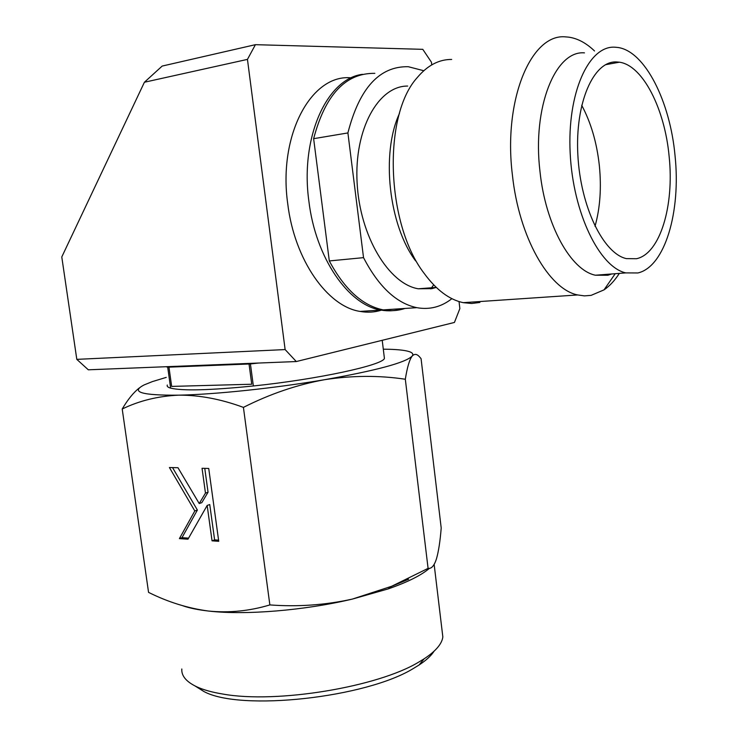 <?xml version="1.0" encoding="UTF-8"?>
<svg xmlns="http://www.w3.org/2000/svg" width="738" height="738" viewBox="0 0 738 738"><rect width="100%" height="100%" fill="white"/><g stroke="black" fill="none" stroke-linecap="round" stroke-linejoin="round"><path stroke-width="1.11" d="M402.533 308.613C395.568 310.947 388.317 311.427 380.808 310.052C348.594 305.181 315.587 258.069 308.862 201.059C300.043 137.526 326.934 78.514 362.543 74.326M381.417 310.163C374.563 312.322 367.459 312.737 360.107 311.427C327.654 306.648 294.471 260.145 287.746 203.854C277.894 134.943 311.584 73.606 351.26 77.868M168.882 366.601L171.65 386.408L251.732 384.23L248.964 363.428M285.126 349.572L76.807 359.36L61.78 256.962L144.408 82.241L247.451 59.391L285.126 349.572L296.298 361.546L454.433 322.451L459.857 308.604L459.045 301.574M431.748 64.87L431.444 62.213L422.782 49.335L255.413 44.677L247.451 59.391M296.298 361.546L88.311 369.803L76.807 359.36M144.408 82.241L162.175 66.069L255.413 44.677M619.32 273.392C614.8 280.477 609.699 285.975 604.025 289.868L591.129 295.357L584.478 295.883L577.67 294.951C549.017 289.287 518.98 237.433 512.384 174.832C503.058 99.519 531.342 33.007 565.788 36.9L568.564 37.131C577.54 38.358 586.193 42.979 594.533 50.977M611.737 273.973L607.863 275.246L595.446 275.219C571 270.44 545.539 225.358 539.976 171.4C532.209 107.296 555.437 50.202 584.459 52.868M431.988 288.632L436.259 287.414L418.298 288.789L431.988 288.632M675.039 155.69C681.017 211.778 664.956 266.704 637.927 272.959L625.778 272.894C599.551 267.138 573.029 213.199 570.179 153.218C567.042 93.191 588.601 45.608 614.736 47.186L617.817 47.463C645.113 51.134 670.159 101.724 675.039 155.69M616.248 61.927L619.45 62.195C643.01 65.461 664.846 109.252 669.126 156.355C674.421 205.681 660.113 253.761 636.47 258.724L626.387 258.623C603.472 253.678 580.455 206.871 577.854 154.879C574.994 102.85 593.444 61.014 616.248 61.927M595.022 226.308C600.123 208.033 601.553 187.756 599.33 165.478C596.821 142.609 590.944 122.545 581.692 105.266M451.684 59.446C438.962 59.354 427.468 65.414 417.21 77.619C382.404 115.875 386.232 224.287 424.119 273.309C436.306 289.933 449.341 299.72 463.224 302.663L471.674 303.484L479.903 302.451M399.452 113.486C380.762 153.605 388.908 225.468 415.623 260.92M407.68 86.06C378.354 85.802 354.092 129.261 357.109 182.784C359.803 236.271 388.843 284.001 418.298 288.789M423.769 70.728L408.298 66.715C379.498 66.079 359.369 88.154 347.902 132.932L363.53 257.645C378.612 286.63 396.371 303.309 416.804 307.663C429.608 309.969 441.306 306.962 451.905 298.659M363.53 257.645L329.305 260.938C344.535 289.333 362.496 305.652 383.206 309.895C390.706 311.27 397.948 310.79 404.913 308.456M430.789 288.872L433.667 284.85M329.305 260.938L313.632 138.679L347.902 132.932M374.849 73.348C345.67 72.914 325.264 94.685 313.632 138.679M195.127 686.017L203.826 691.469C240.182 711.616 366.583 697.77 413.815 668.213L419.009 665.039C426.13 660.362 431.149 655.759 434.064 651.22M181.806 668.979C181.327 675.851 186.262 681.774 196.603 686.727C203.337 689.855 212.11 692.299 222.913 694.061C276.612 703.821 377.838 686.977 418.723 662.106L424.184 658.785C435.761 651.137 441.979 643.85 442.837 636.931L442.108 630.815M408.603 579.229L391.5 586.415M429.415 568.325C421.343 575.28 407.597 582.144 388.16 588.915L352.413 599.072C304.471 610.501 245.117 615.344 208.716 611.064L208.236 611.009C197.904 609.819 189.435 608.075 182.83 605.778M383.299 349.175C392.505 349.24 399.701 349.711 404.885 350.596C411.647 351.758 414.083 353.585 412.173 356.076C414.442 353.65 416.869 353.871 419.452 356.749L421.066 358.631L441.204 528.011C440.162 541.148 438.575 551.461 436.435 558.952C434.212 565.778 431.426 568.915 428.086 568.371L391.657 586.267L352.413 599.072C325.486 605.049 297.967 607.005 269.859 604.92C249.675 611.009 229.297 613.047 208.716 611.064L208.236 611.009C187.756 608.232 167.867 602.024 148.559 592.374L122.213 409.018C127.775 399.553 133.495 392.505 139.381 387.902M428.086 568.371L405.319 379.24C379.12 375.301 352.211 375.457 324.563 379.701C296.99 384.747 269.942 393.981 243.42 407.385L269.859 604.92M243.42 407.385C220.957 399.11 199.389 395.033 178.716 395.162C215.072 394.479 275.348 388.142 324.563 379.701C376.5 370.485 405.706 362.616 412.173 356.076C409.498 359.6 407.21 367.321 405.319 379.24M199.223 503.547L205.468 493.085L202.046 468.289L208.734 468.455L218.734 541.295L212.046 540.834L207.166 505.447L187.978 539.201L179.399 538.62L194.804 510.954L169.408 467.523L177.987 467.726L199.223 503.547L201.806 502.67L208.051 492.218L205.468 493.085M166.225 377.395L152.397 381.592L144.251 384.867C130.109 392.044 141.595 395.476 178.716 395.162C158.19 396.075 139.362 400.688 122.213 409.018M204.767 468.353L208.051 492.218M172.535 467.597L197.387 510.059L194.804 510.954M197.387 510.059L181.982 537.679L179.399 538.62M181.982 537.679L188.587 538.131M212.046 540.834L214.61 539.875L209.749 504.552L207.166 505.447M214.61 539.875L218.577 540.142M167.295 385.042C166.733 386.288 167.84 387.321 170.626 388.133C182.6 391.02 210.173 390.301 253.355 385.974C318.05 379.286 383.206 365.042 384.415 358.382L384.212 356.648M170.626 388.133L167.701 367.201L166.05 366.712M258.448 363.05L250.431 363.945L253.355 385.974M370.882 343.105L344.009 349.747M250.431 363.945L167.701 367.201M380.808 310.052L360.107 311.427M605.511 64.704L619.45 62.195M463.224 302.663L577.67 294.951M615.215 273.706L604.025 289.868M595.446 275.219L625.778 272.894M383.206 309.895L416.804 307.663M419.009 665.039L424.184 658.785M434.147 564.413L442.837 636.931M203.826 691.469L196.603 686.727M388.16 588.915L391.666 586.286M382.219 340.301L384.415 358.382"/></g></svg>
